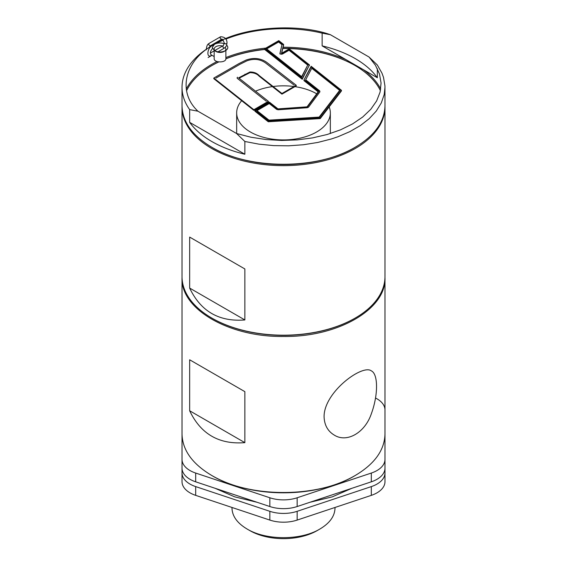 <?xml version="1.0" encoding="UTF-8"?>
<svg xmlns="http://www.w3.org/2000/svg" width="567" height="567" viewBox="0 0 567 567"><rect width="100%" height="100%" fill="white"/><g stroke="black" fill="none" stroke-linecap="round" stroke-linejoin="round"><path stroke-width="0.85" d="M329.186 106.915A46.834 27.039 180 0 1 330.334 112.876A46.834 27.039 180 0 1 283.5 139.914A46.834 27.039 180 0 1 236.666 112.876A46.834 27.039 180 0 1 241.662 100.713M255.526 91.188A46.834 27.039 180 0 1 272.38 86.602M273.081 86.51A46.834 27.039 180 0 1 294.011 86.524M294.918 86.645A46.834 27.039 180 0 1 316.726 93.81M330.334 133.543L330.334 112.876M324.076 416.674C323.963 392.038 362.511 363.894 371.357 370.882C378.253 374.078 378.267 395.001 371.364 413.69C365.035 432.685 346.912 443.153 334.282 435.102C327.776 431.211 324.374 425.073 324.076 416.674M182.021 277.88L182.021 434.038C182.432 450.12 192.333 463.926 211.739 475.465C249.097 498.173 317.903 498.173 355.261 475.465C374.667 463.926 384.568 450.12 384.979 434.038L384.979 277.88C386.375 309.185 337.726 337.28 283.5 336.472C229.274 337.28 180.625 309.185 182.021 277.88L182.028 277.242M384.972 277.242L384.979 277.88M189.662 410.77L189.662 359.783L244.859 391.648L244.859 442.643C219.145 444.691 200.746 434.067 189.662 410.77L244.859 442.643M211.739 475.465L212.292 475.784A100.699 58.139 0 0 0 354.708 475.784L355.261 475.465M182.021 409.955L182.021 468.158A27.322 15.777 180 0 0 195.679 481.815L195.679 473.055A27.322 15.777 180 0 1 182.021 459.39M195.679 473.055L269.842 497.769L269.842 506.537L195.679 481.815M297.158 497.769L371.321 473.055A27.322 15.777 180 0 0 384.979 459.39L384.979 468.158A27.322 15.777 180 0 1 371.321 481.815L297.158 506.537L297.158 497.769A27.322 15.777 180 0 1 269.842 497.769M384.979 459.39L384.979 409.955A27.322 15.777 180 0 0 375.531 398.027M297.158 506.537A27.322 15.777 180 0 1 269.842 506.537M371.321 495.36L297.158 520.081L297.158 511.314L371.321 486.599L371.321 495.36A27.322 15.777 180 0 0 384.979 481.702L384.979 423.499M182.021 423.499L182.021 481.702A27.322 15.777 180 0 0 195.679 495.36L195.679 486.599A27.322 15.777 180 0 1 182.021 472.935M195.679 486.599L269.842 511.314L269.842 520.081L195.679 495.36M297.158 511.314A27.322 15.777 180 0 1 269.842 511.314M384.979 472.935A27.322 15.777 180 0 1 371.321 486.599M297.158 520.081A27.322 15.777 180 0 1 269.842 520.081M231.981 507.458L231.981 507.968C232.187 516.133 237.219 523.15 247.07 529.004C266.036 540.535 300.964 540.535 319.93 529.004C329.781 523.15 334.813 516.133 335.019 507.968L335.019 507.458M247.07 529.004L249.827 530.599A47.621 27.492 0 0 0 317.173 530.599L319.93 529.004M283.5 335.38A100.699 58.139 180 0 1 212.292 318.349L211.739 318.03A101.479 58.592 0 0 0 355.254 318.037L354.708 318.356A100.699 58.139 180 0 1 283.5 335.38M355.254 318.037A101.479 58.592 0 0 0 355.261 318.03L354.708 318.349A100.699 58.139 180 0 1 354.708 318.356M189.662 359.783L244.859 391.648M384.972 106.426A101.479 58.592 180 0 1 384.979 107.064A101.479 58.592 180 0 1 355.254 148.49A101.479 58.592 180 0 1 244.668 161.191A101.479 58.592 180 0 1 182.021 107.064L182.021 276.604A101.479 58.592 0 0 0 211.739 318.03M355.261 318.03A101.479 58.592 0 0 0 384.979 276.604L384.979 107.064M212.015 65.474A101.479 58.592 180 0 1 218.798 61.931M225.864 58.84A101.479 58.592 180 0 1 264.676 49.492M282.805 48.479A101.479 58.592 180 0 1 354.985 65.474M182.021 107.064A101.479 58.592 180 0 1 182.028 106.426M189.662 237.091L189.662 288.079L244.859 319.944L244.859 268.956L189.662 237.091L244.859 268.956M244.859 319.944C219.145 321.999 200.746 311.375 189.662 288.079M186.578 90.649A100.699 58.139 180 0 1 212.292 65.318L212.292 65.318A100.699 58.139 180 0 1 218.713 61.916M225.872 58.748A100.699 58.139 180 0 1 264.626 49.322M282.848 48.287A100.699 58.139 180 0 1 283.5 48.287A100.699 58.139 180 0 1 354.708 65.318L354.708 65.318A100.699 58.139 180 0 1 380.422 90.649M355.261 147.214L354.708 147.533A100.699 58.139 180 0 1 212.292 147.533L211.739 147.214C249.097 169.93 317.903 169.93 355.261 147.214C374.667 135.683 384.568 121.87 384.979 105.788L384.95 85.95L383.512 77.388L381.981 73.171L377.338 64.999L369.053 57.033L375.467 65.29L379.5 74.043L381.059 83.051L380.096 92.088L376.637 100.919L370.775 109.311L362.66 117.057L352.497 123.953L340.554 129.822L327.138 134.507L312.594 137.894L297.299 139.886L281.65 140.446L266.043 139.546L250.89 137.214L236.581 133.514L244.859 141.481L259.02 144.167L273.712 145.62L288.61 145.818L303.402 144.755L317.761 142.452L331.383 138.965L337.826 136.796L349.796 131.664L360.336 125.583L369.216 118.673L376.247 111.082L381.279 102.981L384.199 94.547L384.979 87.304M380.712 88.976C377.062 81.974 371.35 75.588 363.589 69.805M345.82 59.549C327.421 51.441 306.648 47.323 283.5 47.203L283.11 47.203M265.859 48.096C251.358 49.591 238.027 52.752 225.879 57.565M217.019 61.527C202.263 68.997 192.022 78.147 186.288 88.976M236.581 133.514L197.947 111.21C176.918 91.592 184.799 59.719 214.503 44.283L211.739 45.877A101.479 58.592 0 0 0 182.021 87.304L182.021 105.788C182.432 121.87 192.333 135.683 211.739 147.214M244.859 141.481L244.859 154.231A101.479 58.592 180 0 1 189.662 122.359L189.662 109.615L197.947 111.21M224.234 43.68C220.747 42.568 217.501 42.766 214.503 44.283L214.503 44.283C241.237 27.138 296.442 22.581 330.419 34.722L322.141 33.127A101.479 58.592 0 0 0 225.758 39.13M223.171 40.193A101.479 58.592 0 0 0 215.658 43.737M182.021 87.304A101.479 58.592 0 0 0 189.662 109.615M322.141 33.127L322.141 45.877A101.479 58.592 180 0 1 377.338 77.743L377.338 68.671M213.022 45.48C207.246 46.459 205.715 59.251 211.746 55.339M244.859 154.231L189.662 122.359M307.052 106.83L277.958 108.878L269.424 102.152L254.902 110.537L268.262 121.111L320.22 117.943L341.447 90.288L311.155 66.282L303.955 79.975L318.463 91.471L307.052 106.83L307.052 107.482L277.958 109.53L277.958 108.878M302.239 78.615L309.44 64.921L289.205 48.882L281.494 53.333L283.606 44.446L278.787 40.626L264.626 48.805L302.239 78.615M330.419 34.722L369.053 57.033M214.503 44.283L212.214 47.472L214.503 50.654C218.182 52.405 221.86 52.405 225.546 50.654C228.104 48.982 228.501 47.146 226.722 45.154M213.83 78.04L239.019 63.554L246.05 60.067C253.74 57.38 260.622 58.132 266.703 62.32L296.222 85.241L281.941 93.491L259.112 75.489C256.872 73.108 253.818 71.945 249.955 71.995L238.608 77.842L268.375 101.323L253.853 109.707L213.83 78.04L213.83 78.693L253.853 110.359L253.853 109.707M318.463 91.471L318.463 92.123L307.052 107.482M277.958 109.53L269.424 102.804L254.902 111.189L268.262 121.763L320.22 118.595L341.447 90.94L311.155 66.934L303.955 79.975M311.155 66.934L311.155 66.282M341.447 90.94L341.447 90.288M254.902 111.189L254.902 110.537M269.424 102.804L269.424 102.152M281.679 53.234L283.606 45.098L278.787 41.278L264.626 49.457L302.239 79.267L309.44 64.921M264.626 49.457L264.626 48.805M278.787 41.278L278.787 40.626M283.606 45.098L283.606 44.446M309.44 65.574L289.205 49.535L281.494 53.985L281.494 53.333M289.205 49.535L289.205 48.882M281.941 93.491L281.941 94.143L296.222 85.893L296.222 85.241M281.941 94.143L259.112 76.141C257.021 73.845 253.973 72.682 249.955 72.647L239.083 78.218M222.547 46.019A5.854 3.381 0 0 0 214.17 49.067A5.854 3.381 0 0 0 215.29 51.058M214.503 50.654L215.885 51.455A5.854 3.381 0 0 0 224.163 51.455L225.546 50.654M224.752 51.058A5.854 3.381 0 0 0 225.879 49.067A5.854 3.381 0 0 0 225.241 47.529M214.17 50.449L214.17 58.628C213.809 62.987 226.24 62.987 225.879 58.628L225.879 50.449M216.162 49.726L214.971 50.775M212.462 48.592C210.279 51.136 209.833 53.206 211.115 54.801L214.17 56.565M266.667 48.897L266.667 49.549L301.658 77.282L307.732 65.085L289.021 50.257L282.593 53.971C281.104 54.432 280.226 54.184 279.956 53.213L281.983 44.68L278.603 42.001L266.667 48.897L301.658 76.63L307.732 65.085M280.02 53.61L281.983 44.68M305.691 79.805L305.691 80.457L319.738 91.585L319.738 90.933L319.916 91.833L308.498 107.191L307.243 107.73L278.149 109.778L276.682 109.417L269.24 103.548L256.971 110.629L268.999 120.147L319.15 117.093L339.64 90.401L311.744 68.295L305.691 79.805L319.738 90.933L319.916 91.833M256.971 110.629L256.971 111.281L268.999 120.799L319.15 117.745L339.64 91.053L339.64 90.401M303.955 80.627L318.158 91.882M268.999 120.799L268.999 120.147M319.15 117.745L319.15 117.093M268.375 101.323L268.375 101.975L253.853 110.359M237.488 77.197L237.332 78.381L266.306 101.231M237.027 77.842L237.332 78.381M215.899 78.133L240.132 64.199L246.921 60.825C253.881 58.38 260.083 59.088 265.54 62.937L294.153 85.149M279.942 53.985L279.956 53.468M322.141 45.877L377.338 77.743M301.658 77.282L301.658 76.63M226.991 43.127L226.998 43.17C226.41 44.205 225.496 44.205 224.263 43.17L224.263 43.12M206.239 49.832C206.891 43.787 208.337 44.212 209.18 43.347L220.549 36.756C224.872 36.898 227.02 39.01 226.998 43.078C226.41 44.12 225.496 44.12 224.263 43.078L223.355 45.566M371.321 473.055L371.321 481.815M259.112 76.141L259.112 75.489M244.923 74.844L244.923 74.192M249.955 72.647L249.955 71.995M224.589 47.997L224.575 47.997C223.1 47.997 222.647 47.21 223.207 45.636L214.758 50.541M220.549 36.756C219.783 38.145 220.223 38.939 221.867 39.144M221.931 39.109L210.563 45.7L209.088 47.472M209.18 43.347C208.443 44.8 208.897 45.587 210.548 45.714L221.846 39.144C222.533 39.031 223.334 40.342 224.263 43.078M236.666 112.876L236.666 133.543M226.998 43.078L226.481 45.821L224.575 47.997L217.99 51.824M211.987 55.304L208.117 57.558M214.17 50.881L210.364 53.092M210.548 45.714L209.351 47.309M215.212 488.329L234.674 496.841L257.135 502.298M309.88 502.298L332.312 496.841L351.746 488.343"/></g></svg>
